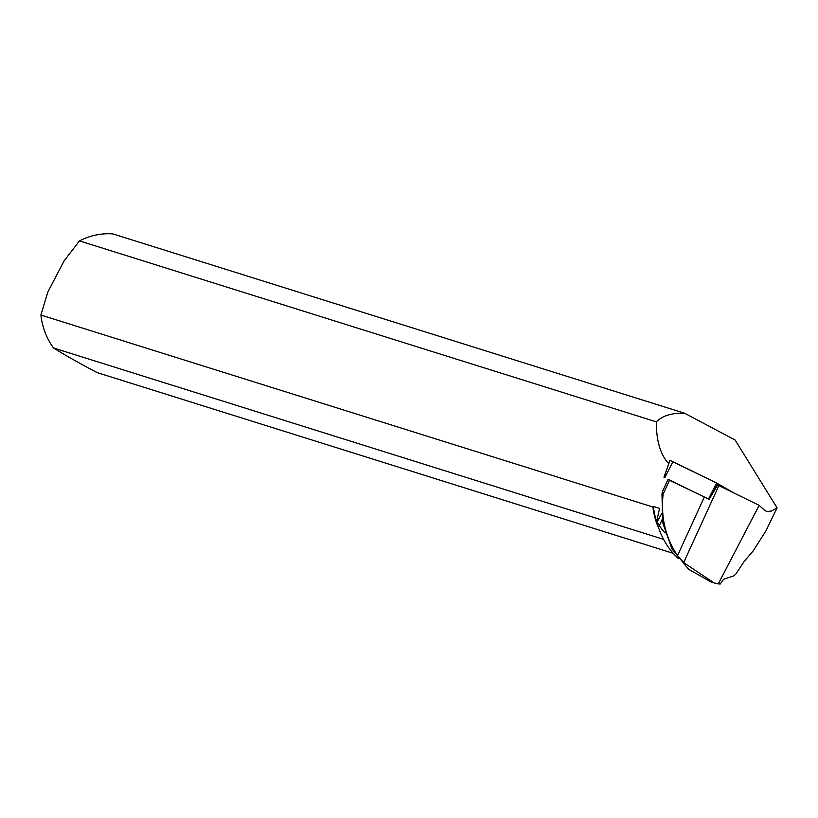 <?xml version="1.0" encoding="UTF-8"?>
<svg xmlns="http://www.w3.org/2000/svg" width="818" height="818" viewBox="0 0 818 818"><rect width="100%" height="100%" fill="white"/><g stroke="black" fill="none" stroke-linecap="round" stroke-linejoin="round"><path stroke-width="1.23" d="M709.145 499.307L667.979 479.553M672.917 461.649L716.568 483.009L733.889 492.968L716.568 482.998L669.942 460.401L672.917 461.649L664.85 477.589M664.042 477.242L669.942 460.401L663.96 477.221M668.03 479.43L662.58 491.342L663.112 494.195L669.594 480.043L668.03 479.43M657.243 523.213A69.632 63.712 -72.6 0 1 653.408 506.444L659.564 508.377L656.742 521.24L662.161 529.829L665.187 532.927M656.742 521.24A78.283 71.626 107.4 0 0 678.306 558.5M752.713 551.281A70.051 64.09 -72.6 0 0 753.153 550.954L744.135 561.455L735.975 573.858L733.91 575.841L723.633 579.236L720.177 584.042L714.226 582.999L683.654 562.6L677.529 555.616L704.329 497.037L669.594 480.043M662.58 491.342L661.977 493.939L662.692 522.62L671.875 548.755L688.644 569.318L711.057 581.966M663.112 494.195C660.658 517.252 665.463 537.723 677.529 555.616M683.654 562.6L718.879 485.626A17.945 0.93 -155.4 0 1 717.59 485.043L709.134 499.328A17.945 0.93 24.6 0 1 704.329 497.037M673.204 553.305L97.281 372.65C79.837 363.519 65.246 355.298 53.528 347.987L663.562 539.338M753.153 550.954L765.863 531.005L777.1 507.886L735.096 440.012L684.686 413.264C672.12 412.783 662.662 415.636 656.302 421.832C656.322 440.912 660.474 454.869 668.776 463.694M718.879 485.626L759.165 505.34L718.173 584.083M777.1 507.886L771.497 511.005L767.1 511.587L764.677 510.371L759.165 505.34M684.686 413.264L112.904 233.917A70.051 64.09 107.4 0 0 79.489 240.901L656.302 421.832M658.93 528.704A70.051 64.09 -72.6 0 1 652.928 507.017L653.408 506.444M652.928 507.017L40.9 315.042A70.051 64.09 107.4 0 0 53.528 347.987M40.9 315.042L47.761 292.22L63.998 261.024L79.489 240.901M657.396 521.444L661.537 513.929M708.5 498.949L716.568 483.009M717.417 483.448L708.756 499.082M659.41 525.493L662.181 519.461M714.226 582.999L711.046 581.997"/></g></svg>
